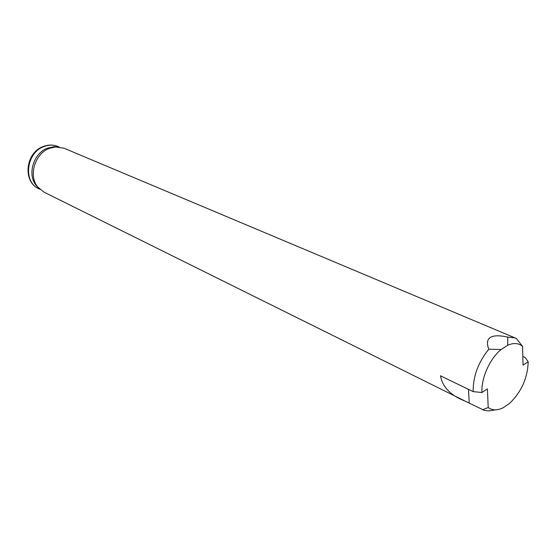 <?xml version="1.0" encoding="UTF-8"?>
<svg xmlns="http://www.w3.org/2000/svg" width="556" height="556" viewBox="0 0 556 556"><rect width="100%" height="100%" fill="white"/><g stroke="black" fill="none" stroke-linecap="round" stroke-linejoin="round"><path stroke-width="0.83" d="M57.185 146.853L54.141 146.721L64.162 148.271L515.099 337.93L516.42 338.583L522.557 346.388C518.63 343.031 513.681 342.649 507.725 345.248L501.081 349.536L488.814 349.196C478.229 362.317 473.01 376.454 473.149 391.612L440.47 375.786C442.562 387.108 450.694 395.511 464.865 400.994L484.345 410.411L488.745 410.926L495.493 409.835M482.615 409.765L488.217 407.527C492.373 410.53 497.37 410.592 503.215 407.722L509.664 403.295C521.479 391.792 527.658 377.934 528.2 361.699L523.05 365.132L522.557 346.388M501.081 349.536C489.808 358.655 481.051 378.337 481.941 392.522L487.39 388.887L488.217 407.527M522.821 356.382L524.975 357.313L528.2 361.699M56.281 146.867L49.679 148.257C34.896 153.303 28.071 175.891 37.85 187.129L44.063 192.181L464.872 400.973M488.814 349.196C486.597 343.427 487.112 339.507 490.35 337.436C493.638 335.4 499.441 335.282 507.76 337.082L507.725 345.248M515.099 337.93L507.76 337.082M473.149 391.612L481.941 392.522M54.141 146.721L47.76 148.063C33.471 152.935 26.89 174.737 36.335 185.6L38.427 187.824M469.236 403.128L468.499 389.353M59.131 146.965L58.095 146.534C53.64 144.713 48.977 144.699 44.105 146.492C26.327 152.337 22.761 181.972 38.781 188.727L39.782 189.221M36.335 185.6L37.85 187.129M38.781 188.727C22.212 181.506 25.618 152.233 43.528 146.402C48.539 144.581 53.397 144.629 58.095 146.534"/></g></svg>

